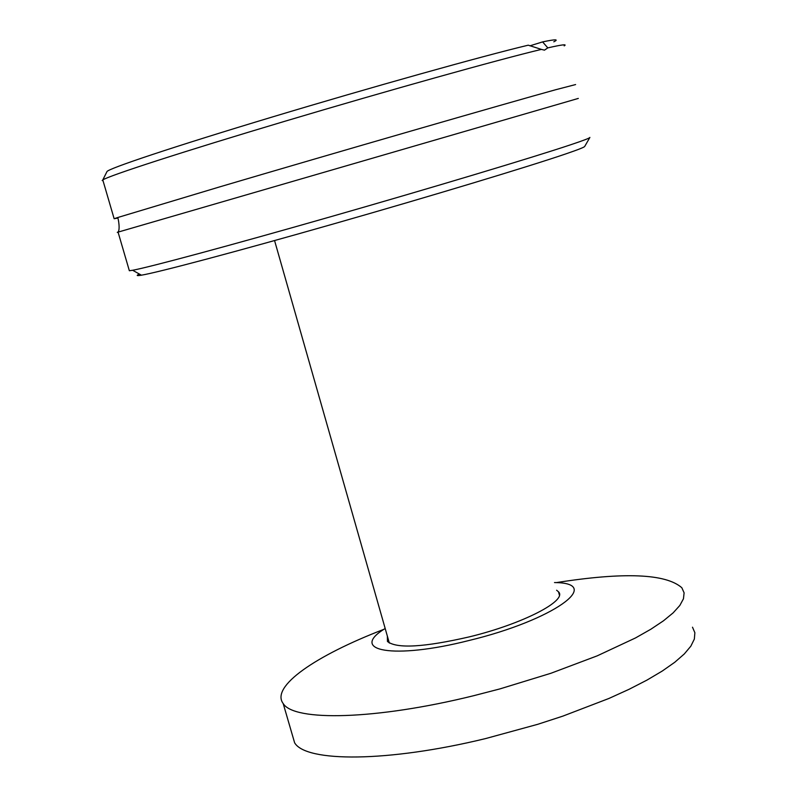 <?xml version="1.0" encoding="UTF-8"?>
<svg xmlns="http://www.w3.org/2000/svg" width="797" height="797" viewBox="0 0 797 797"><rect width="100%" height="100%" fill="white"/><g stroke="black" fill="none" stroke-linecap="round" stroke-linejoin="round"><path stroke-width="1.2" d="M589.9 137.413C589.85 138.04 583.434 140.491 570.672 144.765C533.073 157.358 431.326 187.943 330.376 216.824C229.327 245.745 149.178 267.264 132.631 270.263L129.353 270.741L129.154 270.053M139.395 274.048C135.928 275.613 136.606 275.991 141.428 275.184C157.856 272.474 235.693 251.852 333.375 223.967C430.968 196.122 529.308 166.404 565.91 153.861C578.333 149.617 584.609 147.126 584.729 146.389L589.83 137.532M117.269 232.355L578.313 98.42M541.412 49.394L528.252 45.18C481.866 56.248 370.764 87.341 272.185 117.029C173.417 146.748 107.555 168.795 106.957 171.634L102.793 179.923C108.9 175.719 182.254 151.858 285.137 121.184C387.86 90.539 498.384 59.655 541.412 49.394L544.471 50.161L547.808 47.88C562.005 44.652 567.464 43.974 564.186 45.877M103.052 180.829L102.155 180.481M117.528 218.129L114.14 218.727L117.597 217.561L219.394 186.976C332.349 153.602 507.45 102.992 555.818 89.692L575.603 84.562M553.795 41.823C559.165 39.183 555.439 39.202 542.608 41.902L547.808 47.88M529.885 45.837L542.608 41.902M383.895 629.321C315.542 655.592 270.283 686.625 283.194 703.562C294.033 721.584 375.536 719.97 473.667 695.711L499.839 688.927L550.896 673.276L597.172 655.861L635.498 637.949L650.9 629.202L663.502 620.783L673.176 612.833L679.831 605.461L683.457 598.776L684.105 592.848L681.843 587.748C665.824 573.651 623.912 571.957 556.097 582.647M292.3 734.834L294.621 742.794C305.899 762.37 387.721 762.42 485.732 738.54L537.716 724.314L562.802 716.144L608.898 698.471L629.122 689.275L647.005 680.08L662.287 671.024L674.77 662.267L684.314 653.938L690.84 646.178L694.346 639.074L694.874 632.728L692.503 627.199M385.18 628.474C348.09 651.01 393.24 659.796 469.194 640.449C553.596 620.096 604.435 582.926 554.503 582.557M387.352 636.096L387.462 641.475C396.687 648.858 424.094 647.294 469.682 636.783C522.852 623.862 567.803 600.52 558.488 591.792L556.615 590.228M141.428 275.184L132.631 270.263M129.353 270.741L118.066 232.136M114.14 218.727L102.793 179.923M117.597 217.561C118.115 216.814 120.825 231.758 117.398 232.316M294.621 742.794L283.194 703.562M559.394 595.04L558.488 591.792M389.334 643.059L274.567 240.564"/></g></svg>
